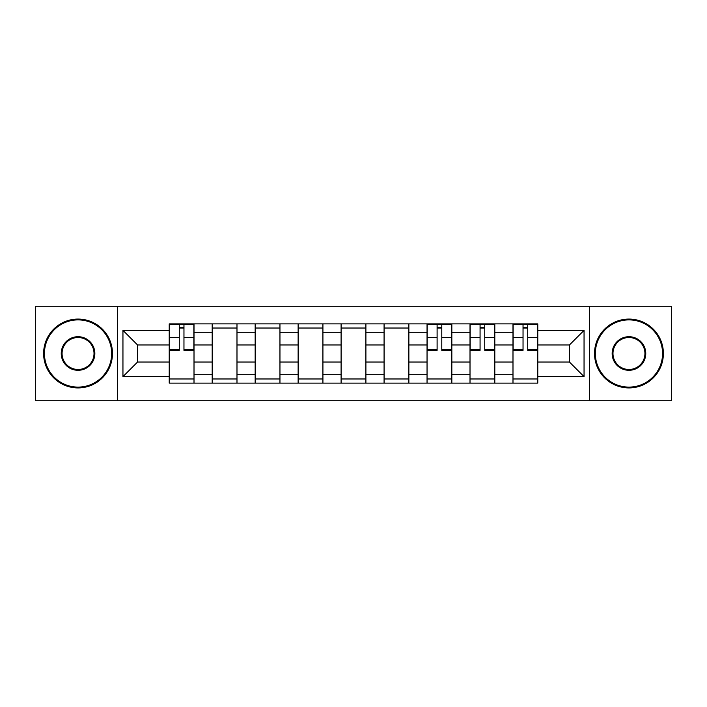 <?xml version="1.0" encoding="UTF-8"?>
<svg xmlns="http://www.w3.org/2000/svg" width="707" height="707" viewBox="0 0 707 707"><rect width="100%" height="100%" fill="white"/><g stroke="black" fill="none" stroke-linecap="round" stroke-linejoin="round"><path stroke-width="1.06" d="M589.567 400.736L671.65 400.736L671.65 306.264L35.35 306.264L35.35 400.736L589.567 400.736L589.567 306.264M212.188 383.114L212.188 332.29L194.01 332.29L194.01 383.114M194.01 332.29L194.01 323.886M212.188 332.29L212.188 323.886M236.986 323.886L236.986 383.114M255.165 383.114L255.165 323.886M279.954 323.886L279.954 383.114M298.133 383.114L298.133 323.886M322.922 323.886L322.922 383.114M341.101 383.114L341.101 323.886M365.899 323.886L365.899 383.114M384.078 383.114L384.078 323.886M408.867 323.886L408.867 383.114M427.046 383.114L427.046 323.886M451.835 323.886L451.835 383.114M470.014 383.114L470.014 323.886M494.812 323.886L494.812 383.114M512.99 383.114L512.99 323.886M512.99 362.037L494.812 362.037M470.014 362.037L451.835 362.037M427.046 362.037L408.867 362.037M384.078 362.037L365.899 362.037M341.101 362.037L322.922 362.037M298.133 362.037L279.954 362.037M255.165 362.037L236.986 362.037M212.188 362.037L194.01 362.037M512.99 344.963L494.812 344.963M470.014 344.963L451.835 344.963M427.046 344.963L408.867 344.963M384.078 344.963L365.899 344.963M341.101 344.963L322.922 344.963M298.133 344.963L279.954 344.963M255.165 344.963L236.986 344.963M212.188 344.963L194.01 344.963M137.547 362.037L169.22 362.037L169.22 344.963L137.547 344.963L137.547 362.037L122.947 376.637L122.947 330.363L169.22 330.363L169.22 344.963M537.78 344.963L537.78 362.037L569.453 362.037L569.453 344.963L537.78 344.963L537.78 323.886L169.22 323.886L169.22 330.363M537.78 330.363L584.053 330.363L584.053 376.637L537.78 376.637L537.78 362.037M169.22 362.037L169.22 383.114L537.78 383.114L537.78 376.637M169.22 376.637L122.947 376.637M117.433 400.736L117.433 306.264M194.01 378.979L169.22 378.979M179.278 328.021L183.961 328.021M236.986 378.979L212.188 378.979M212.188 328.021L236.986 328.021M279.954 378.979L255.165 378.979M255.165 328.021L279.954 328.021M322.922 378.979L298.133 378.979M298.133 328.021L322.922 328.021M365.899 378.979L341.101 378.979M341.101 328.021L365.899 328.021M408.867 378.979L384.078 378.979M384.078 328.021L408.867 328.021M451.835 378.979L427.046 378.979M437.103 328.021L441.787 328.021M494.812 378.979L470.014 378.979M480.071 328.021L484.755 328.021M537.78 378.979L512.99 378.979M523.039 328.021L527.722 328.021M122.947 330.363L137.547 344.963M569.453 362.037L584.053 376.637M569.453 344.963L584.053 330.363M183.961 350.336L183.961 324.168L193.877 324.168L193.877 350.336L183.961 350.336M179.278 327.748L183.961 327.748M179.278 324.168L169.362 324.168L169.362 350.336L179.278 350.336L179.278 324.168L183.961 324.168M78.044 387.109A33.609 33.609 0 0 0 111.653 353.5A33.609 33.609 0 0 0 78.044 319.891A33.609 33.609 0 0 0 44.444 353.5A33.609 33.609 0 0 0 78.044 387.109M78.044 319.069A34.431 34.431 0 0 1 112.475 353.5A34.431 34.431 0 0 1 78.044 387.931A34.431 34.431 0 0 1 43.613 353.5A34.431 34.431 0 0 1 78.044 319.069M78.044 370.3A16.8 16.8 0 0 1 61.244 353.5A16.8 16.8 0 0 1 78.044 336.7A16.8 16.8 0 0 1 94.844 353.5A16.8 16.8 0 0 1 78.044 370.3M78.044 337.522A15.978 15.978 0 0 0 62.066 353.5A15.978 15.978 0 0 0 78.044 369.478A15.978 15.978 0 0 0 94.022 353.5A15.978 15.978 0 0 0 78.044 337.522M628.956 387.109A33.609 33.609 0 0 0 662.556 353.5A33.609 33.609 0 0 0 628.956 319.891A33.609 33.609 0 0 0 595.347 353.5A33.609 33.609 0 0 0 628.956 387.109M628.956 319.069A34.431 34.431 0 0 1 663.387 353.5A34.431 34.431 0 0 1 628.956 387.931A34.431 34.431 0 0 1 594.525 353.5A34.431 34.431 0 0 1 628.956 319.069M628.956 370.3A16.8 16.8 0 0 1 612.156 353.5A16.8 16.8 0 0 1 628.956 336.7A16.8 16.8 0 0 1 645.756 353.5A16.8 16.8 0 0 1 628.956 370.3M628.956 337.522A15.978 15.978 0 0 0 612.978 353.5A15.978 15.978 0 0 0 628.956 369.478A15.978 15.978 0 0 0 644.934 353.5A15.978 15.978 0 0 0 628.956 337.522M441.787 350.336L441.787 324.168L451.702 324.168L451.702 350.336L441.787 350.336M437.103 327.748L441.787 327.748M437.103 324.168L427.187 324.168L427.187 350.336L437.103 350.336L437.103 324.168L441.787 324.168M484.755 350.336L484.755 324.168L494.67 324.168L494.67 350.336L484.755 350.336M480.071 327.748L484.755 327.748M480.071 324.168L470.155 324.168L470.155 350.336L480.071 350.336L480.071 324.168L484.755 324.168M527.722 350.336L527.722 324.168L537.638 324.168L537.638 350.336L527.722 350.336M523.039 327.748L527.722 327.748M523.039 324.168L513.123 324.168L513.123 350.336L523.039 350.336L523.039 324.168L527.722 324.168M470.014 332.29L451.835 332.29M427.046 332.29L408.867 332.29M384.078 332.29L365.899 332.29M341.101 332.29L322.922 332.29M298.133 332.29L279.954 332.29M255.165 332.29L236.986 332.29M512.99 332.29L494.812 332.29M470.014 374.71L451.835 374.71M427.046 374.71L408.867 374.71M384.078 374.71L365.899 374.71M341.101 374.71L322.922 374.71M298.133 374.71L279.954 374.71M255.165 374.71L236.986 374.71M212.188 374.71L194.01 374.71M512.99 374.71L494.812 374.71M183.961 349.382L193.877 349.382M183.961 337.539L193.877 337.539M169.362 349.382L179.278 349.382M169.362 337.539L179.278 337.539M441.787 349.382L451.702 349.382M441.787 337.539L451.702 337.539M427.187 349.382L437.103 349.382M427.187 337.539L437.103 337.539M484.755 349.382L494.67 349.382M484.755 337.539L494.67 337.539M470.155 349.382L480.071 349.382M470.155 337.539L480.071 337.539M527.722 349.382L537.638 349.382M527.722 337.539L537.638 337.539M513.123 349.382L523.039 349.382M513.123 337.539L523.039 337.539"/></g></svg>
